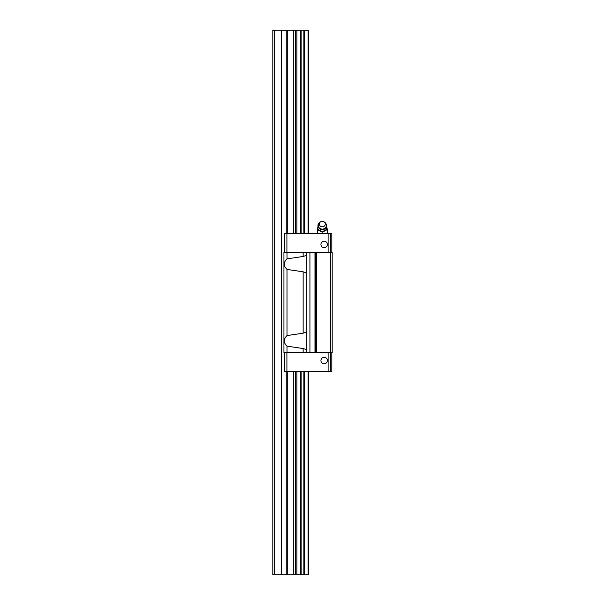 <?xml version="1.0" encoding="UTF-8"?>
<svg xmlns="http://www.w3.org/2000/svg" width="605" height="605" viewBox="0 0 605 605"><rect width="100%" height="100%" fill="white"/><g stroke="black" fill="none" stroke-linecap="round" stroke-linejoin="round"><path stroke-width="0.91" d="M308.096 233.326L308.096 30.25L308.686 30.25L308.686 233.326M308.686 371.674L308.686 574.75L272.802 574.75L272.802 30.25L274.655 30.25L274.655 574.75M308.096 371.674L308.096 574.75M308.096 30.25L304.451 30.25L304.451 233.326M304.451 371.674L304.451 574.75M304.451 30.25L303.861 30.25L303.861 233.326M303.861 371.674L303.861 574.75M303.861 30.25L301.139 30.25L301.139 233.326M301.139 371.674L301.139 574.75M301.139 30.25L300.549 30.25L300.549 233.326M300.549 371.674L300.549 574.75M300.549 30.25L296.904 30.25L296.904 233.326M296.904 371.674L296.904 574.75M296.904 30.25L281.461 30.25L281.461 574.75M281.461 30.25L274.655 30.25M322.299 231.723L317.965 229.416L317.965 229.93L322.299 232.237L326.632 229.93L326.632 229.416L322.299 231.723L322.299 232.237M326.632 224.795L326.632 229.416M317.965 229.416L317.965 224.795M322.299 226.807A2.972 2.745 0 0 0 324.061 221.853A2.972 2.745 0 0 0 319.478 224.924A2.972 2.745 0 0 0 322.299 226.807M320.537 221.853L319.879 222.307A4.084 3.774 0 0 0 322.299 229.113A4.084 3.774 0 0 0 324.726 222.307L324.061 221.853M306.213 272.795L303.143 271.811L287.004 269.422C283.39 265.898 283.39 262.373 287.004 258.857L303.143 256.467L306.213 255.484M306.213 349.516L303.143 348.533L287.004 346.143C283.39 342.619 283.39 339.102 287.004 335.578L303.143 333.189L306.213 332.205M306.213 352.496L306.213 252.504L283.934 252.504L283.934 352.496L332.198 352.496L332.198 252.504L330.466 252.504L330.466 352.496M284.433 352.496L284.433 371.674L331.827 371.674L331.827 352.496M331.827 252.504L331.827 233.326L284.433 233.326L284.433 252.504M283.934 352.496L283.934 252.504M306.213 252.504L316.733 252.504L316.733 352.496M316.733 252.504L330.466 252.504M320.937 360.542A3.214 3.214 0 0 1 325.762 357.752A3.214 3.214 0 0 1 325.762 363.325A3.214 3.214 0 0 1 320.937 360.542M330.595 352.496L330.595 371.674M330.595 233.326L330.595 252.504M320.937 244.458A3.214 3.214 0 0 1 325.762 241.675A3.214 3.214 0 0 1 325.762 247.248A3.214 3.214 0 0 1 320.937 244.458M295.369 30.25L295.369 233.326M295.369 371.674L295.369 574.75M293.773 30.25L293.773 233.326M293.773 371.674L293.773 574.75M287.262 30.25L287.262 233.326M287.262 371.674L287.262 574.75M286.233 30.25L286.233 233.326M286.233 371.674L286.233 574.75M326.632 229.613L327.252 229.613A4.953 4.953 0 0 0 326.632 227.215M317.965 227.215A4.953 4.953 0 0 0 317.353 229.613L317.965 229.613M318.888 227.586A3.668 3.388 0 0 0 325.717 227.586M303.143 271.811L303.143 333.189M287.004 269.422L287.004 335.578M303.143 348.533L303.143 352.496M287.004 346.143L287.004 352.496M287.004 252.504L287.004 258.857M303.143 252.504L303.143 256.467M309.926 252.504L309.926 352.496M314.978 252.504L314.978 352.496M315.855 252.504L315.855 352.496M286.906 352.496L286.906 371.674M328.114 352.496L328.114 371.674M328.114 233.326L328.114 252.504M286.906 233.326L286.906 252.504M327.252 233.326L327.252 229.613M317.353 233.326L317.353 229.613M326.382 225.347C326.133 227.828 324.772 229.189 322.299 229.424C319.826 229.189 318.464 227.828 318.215 225.347"/></g></svg>
